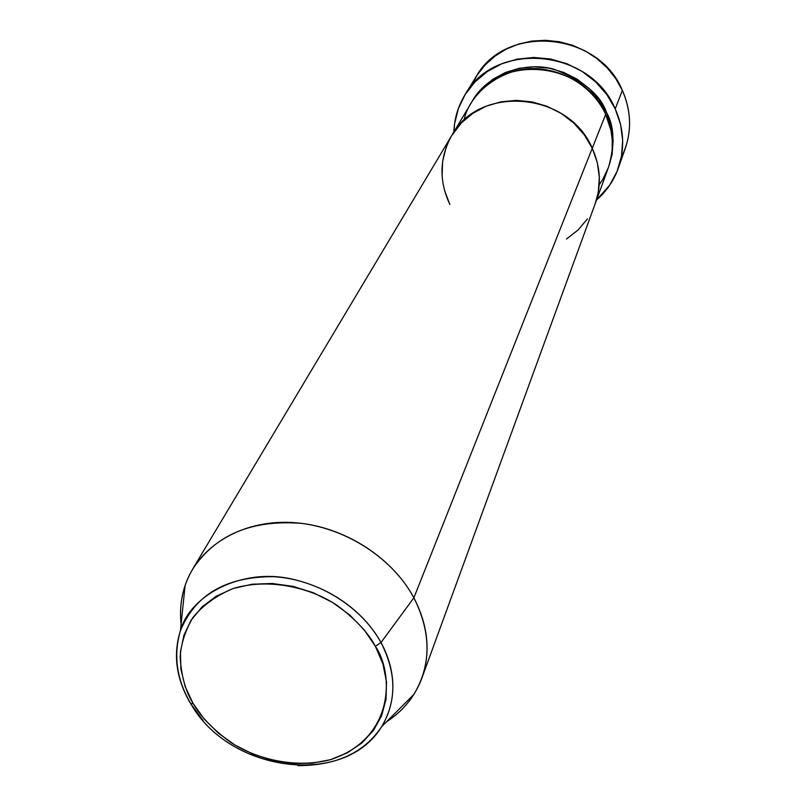 <?xml version="1.0" encoding="UTF-8"?>
<svg xmlns="http://www.w3.org/2000/svg" width="806" height="806" viewBox="0 0 806 806"><rect width="100%" height="100%" fill="white"/><g stroke="black" fill="none" stroke-linecap="round" stroke-linejoin="round"><path stroke-width="1.21" d="M471.117 86.242L477.253 74.908L485.293 64.762L495.055 56.067L506.279 49.095L518.651 44.058L531.849 41.086L545.501 40.3L559.213 41.721L572.603 45.307L585.297 50.98L596.924 58.566L607.16 67.845L615.724 78.565L622.363 90.393C598.344 31.333 505.08 23.515 475.953 76.943L464.981 94.816M605.054 113.062L606.485 112.387C614.263 125.847 614.998 143.972 608.681 166.771L612.107 154.48L613.144 140.365L611.25 126.149L606.485 112.387L605.054 113.062M599.211 184.735L602.908 179.174L608.369 167.658L610.172 161.875L612.137 150.611L612.258 140.053L610.968 130.451L605.689 114.402C583.423 60.248 497.483 53.377 471.389 102.644L451.793 135.428M181.541 627.662C178.569 606.444 182.277 586.919 192.664 569.096C215.625 534.64 252.026 519.407 301.857 523.406C348.192 529.169 393.137 559.132 413.881 597.79L380.986 642.553C369.813 621.688 341.845 590.667 292.638 579.232C242.666 567.323 190.176 594.768 180.403 630.776C195.173 594.717 226.053 576.673 273.022 576.663C316.607 578.889 361.128 606.142 380.986 642.553L375.364 646.301C393.399 672.123 395.776 738.004 330.531 759.655C294.714 769.075 255.19 758.678 230.073 741.943C212.472 728.826 200.15 716.02 193.118 703.527L185.189 686.641L180.897 669.192L180.453 651.842L183.919 635.239L191.224 620.036L202.135 606.827L216.28 596.178L233.125 588.531L252.026 584.229L272.237 583.484L292.951 586.355L313.302 592.742L332.465 602.384L349.643 614.897L364.131 629.738L375.364 646.301L382.91 663.902L386.497 681.816L386.034 699.326L381.601 715.768L373.41 730.508L361.834 743.011L347.356 752.834L330.531 759.655L312.023 763.252L292.507 763.524L272.7 760.491L253.316 754.265L235.04 745.087L218.527 733.279L204.381 719.264L193.118 703.527L190.841 703.779L190.035 702.409L190.841 703.779L193.118 703.527C185.521 691.226 181.209 675.65 180.171 656.789C181.048 643.752 185.249 630.725 192.785 617.698C202.749 605.336 216.199 595.614 233.125 588.531C269.526 577.499 311.428 587.937 337.643 605.719C355.94 619.653 368.513 633.173 375.364 646.301L380.986 642.553L413.881 597.79L592.259 148.244L597.306 162.611L599.332 177.441L598.294 192.15L595.09 204.009L598.294 192.15L599.332 177.441L597.306 162.611L592.259 148.244L605.689 114.402L592.259 148.244L584.36 134.924L573.932 123.197L561.369 113.535L547.183 106.332L531.95 101.888L516.273 100.377L500.798 101.848L486.139 106.221L472.87 113.303L461.516 122.794L451.662 135.65L461.516 122.794L472.87 113.303L486.139 106.221L500.798 101.848L516.273 100.377L531.95 101.888L547.183 106.332L561.369 113.535L573.932 123.197L584.36 134.924L592.259 148.244C600.611 166.943 601.578 185.461 595.15 203.827C601.578 185.461 600.611 166.943 592.259 148.244C568.794 91.803 478.784 84.358 451.733 135.529C478.784 84.358 568.794 91.803 592.259 148.244L413.881 597.79C391.494 555.938 340.696 524.716 290.875 522.459C241.024 520.152 198.135 546.559 185.108 585.458C180.987 597.82 179.647 610.706 181.088 624.126M449.849 204.442L444.549 190.528L449.849 204.442C438.796 180.725 439.421 157.754 451.733 135.529L192.664 569.096M615.22 108.891L622.363 90.393L615.22 108.891C623.945 128.678 625.003 148.354 618.393 167.92C613.89 180.484 606.616 191.163 596.571 199.948L609.628 185.279L617.053 171.446L621.476 156.304L622.675 140.415L620.57 124.396L615.22 108.891L606.807 94.524L595.654 81.88L582.204 71.482L566.991 63.755L550.639 59.019L533.804 57.458L517.18 59.12L501.423 63.916L487.167 71.643L474.946 81.95L465.223 94.433L458.362 108.558L454.574 123.781L453.859 131.983C454.352 118.643 458.05 106.271 464.961 94.856C494.703 40.25 590.466 48.4 615.22 108.891M446.121 147.357L442.625 161.442L442.101 176.02L442.625 161.442L446.121 147.357M566.477 239.029L578.003 230.042L587.393 218.96L578.003 230.042L566.477 239.029M618.393 167.92L625.375 148.103C631.844 128.95 630.836 109.717 622.363 90.393C632.317 113.626 631.934 136.063 621.204 157.714M473.283 99.501L481.948 88.438L492.819 79.3L505.493 72.459L519.477 68.228L534.237 66.767L549.168 68.167L563.676 72.369L577.167 79.22L589.105 88.438L598.999 99.652L606.485 112.387C600.641 94.907 583.131 80.519 553.964 69.235C523.829 60.49 485.595 75.734 471.984 101.667M421.83 678.229C414.999 696.394 403.181 710.942 386.396 721.894C397.721 714.559 406.889 705.391 413.881 694.409C431.391 665.021 431.391 632.821 413.881 597.79C428.198 625.587 430.857 652.407 421.83 678.229L608.298 167.839C614.494 150.148 613.618 132.335 605.689 114.402C598.536 98.362 578.799 74.545 542.831 69.225C506.148 63.694 469.485 91.592 464.014 120.346M190.004 702.6C176.141 678.39 172.937 654.452 180.403 630.776C173.199 655.48 176.685 679.811 190.841 703.779C228.632 771.826 344.132 788.369 381.671 726.629C400.784 695.024 391.907 662.129 380.986 642.553C396.552 673.02 396.784 701.049 381.671 726.629C364.352 752.693 336.394 765.69 297.797 765.599M190.69 703.739L203.052 720.514M185.108 585.458L180.403 630.776M413.881 694.409L381.671 726.629"/></g></svg>
